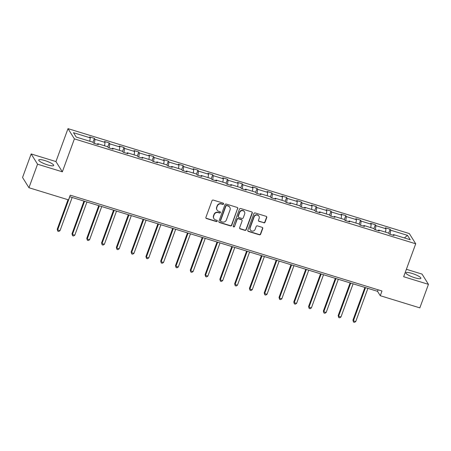 <?xml version="1.0" encoding="UTF-8"?>
<svg xmlns="http://www.w3.org/2000/svg" width="451" height="451" viewBox="0 0 451 451"><rect width="100%" height="100%" fill="white"/><g stroke="black" fill="none" stroke-linecap="round" stroke-linejoin="round"><path stroke-width="0.68" d="M223.566 203.965A0.705 0.665 148 0 0 223.149 203.119L213.267 200.081A1.003 0.953 148 0 0 211.998 200.718L205.91 217.343A1.003 0.953 148 0 0 206.507 218.549L216.39 221.588A0.705 0.665 148 0 0 217.224 220.573A0.705 0.665 148 0 0 216.863 220.297L215.584 219.902A3.213 3.044 148 0 1 213.689 216.035L214.197 214.648A3.213 3.044 148 0 1 218.256 212.607L219.536 213.002A0.705 0.665 148 0 0 220.364 211.981A0.705 0.665 148 0 0 220.009 211.705L218.729 211.316A3.213 3.044 148 0 1 216.83 207.443L217.337 206.056A3.213 3.044 148 0 1 221.396 204.015L222.676 204.41A0.705 0.665 148 0 0 223.566 203.965M217.083 210.059L216.908 209.783A3.213 3.044 148 0 1 216.66 207.167L217.168 205.78A3.213 3.044 148 0 1 221.227 203.739L222.501 204.134A0.705 0.665 148 0 0 223.403 203.266M205.915 218.013A1.003 0.953 148 0 0 206.332 218.273L216.215 221.311A0.705 0.665 148 0 0 217.117 220.443M213.937 218.65L213.768 218.374A3.213 3.044 148 0 1 213.515 215.758L214.022 214.372A3.213 3.044 148 0 1 218.081 212.331L219.361 212.725A0.705 0.665 148 0 0 220.263 211.852M412.056 273.424A7.983 1.618 20.1 0 0 405.906 272.844A7.983 1.618 20.1 0 0 414.751 277.743A7.983 1.618 20.1 0 0 420.896 278.329A7.983 1.618 20.1 0 0 412.056 273.424M44.858 160.562A7.983 1.618 20.1 0 0 38.713 159.975A7.983 1.618 20.1 0 0 47.552 164.874A7.983 1.618 20.1 0 0 53.703 165.461A7.983 1.618 20.1 0 0 44.858 160.562M263.773 222.85A1.003 0.953 148 0 0 265.041 222.208L266.75 217.545A1.003 0.953 148 0 0 266.158 216.339L255.176 212.962A1.003 0.953 148 0 0 253.907 213.599L247.825 230.224A1.003 0.953 148 0 0 248.416 231.436L259.398 234.808A1.003 0.953 148 0 0 260.667 234.17L262.724 228.539A1.003 0.953 148 0 0 262.132 227.327L257.436 225.883A1.003 0.953 148 0 0 256.168 226.52L255.148 229.317A2.689 2.548 148 0 1 250.378 229.976A2.689 2.548 148 0 1 250.17 227.783L254.172 216.841A2.689 2.548 148 0 1 258.942 216.181A2.689 2.548 148 0 1 259.15 218.369L258.485 220.195A1.003 0.953 148 0 0 259.077 221.402L263.598 222.569A1.003 0.953 148 0 0 264.867 221.931L266.575 217.269A1.003 0.953 148 0 0 266.569 216.598M403.662 276.728L428.45 284.35L419.842 307.87L380.266 295.709L381.991 291.002L70.243 195.182L68.524 199.883L28.949 187.723L37.557 164.198L62.345 171.814L74.398 138.88L415.715 243.794L403.662 276.728M237.812 208.65A1.003 0.953 148 0 0 237.22 207.443L226.244 204.066A1.003 0.953 148 0 0 224.976 204.703L218.893 221.328A1.003 0.953 148 0 0 219.485 222.54L230.461 225.917A1.003 0.953 148 0 0 231.729 225.274L237.643 208.373A1.003 0.953 148 0 0 237.638 207.702M240.71 208.514L251.692 211.891A1.003 0.953 148 0 1 252.284 213.097L246.195 229.722A1.003 0.953 148 0 1 244.927 230.36L240.231 228.916A1.003 0.953 148 0 1 239.639 227.71L242.108 220.967A1.003 0.953 148 0 0 241.516 219.755L238.399 218.797A1.003 0.953 148 0 0 237.13 219.434L234.559 226.453A0.705 0.665 148 0 1 233.314 226.627A0.705 0.665 148 0 1 233.257 226.052L239.442 209.151A1.003 0.953 148 0 1 240.71 208.514M428.45 284.35L422.051 274.107L406.385 269.292M62.345 171.814L55.947 161.576L31.158 153.954L37.557 164.198M31.158 153.954L22.55 177.48L28.949 187.723M392.984 235.185L393.458 234.582L394.033 235.512L389.298 234.052L388.717 233.128L378.671 230.038L379.252 230.963L374.51 229.508L373.93 228.584L363.884 225.494L364.464 226.419L359.723 224.964L359.143 224.034L349.097 220.951L349.677 221.875L344.936 220.421L344.355 219.49L334.309 216.401L334.89 217.331L330.149 215.871L329.574 214.947L319.522 211.857L320.103 212.787L315.362 211.327L314.787 210.403L304.741 207.313L305.316 208.238L300.58 206.784L300 205.859L289.954 202.77L290.529 203.694L285.793 202.24L285.212 201.309L275.166 198.226L275.747 199.15L271.006 197.696L270.425 196.766L260.379 193.676L260.96 194.606L256.219 193.146L255.638 192.222L245.592 189.132L246.173 190.063L241.432 188.603L240.851 187.678L230.805 184.589L231.386 185.513L226.644 184.059L226.064 183.129L216.018 180.045L216.598 180.969L211.857 179.515L211.282 178.585L201.231 175.495L201.811 176.426L197.076 174.971L196.495 174.041L186.449 170.952L187.024 171.882L182.289 170.422L181.708 169.497L171.662 166.408L172.237 167.332L167.501 165.878L166.921 164.953L156.875 161.864L157.455 162.788L152.714 161.334L152.134 160.404L142.088 157.32L142.668 158.245L137.927 156.79L137.346 155.86L127.3 152.771L127.881 153.701L123.14 152.241L122.559 151.316L112.513 148.227L113.094 149.157L108.353 147.697L107.778 146.772L97.726 143.683L98.307 144.608L93.566 143.153L92.991 142.228L76.213 137.07L73.479 132.695L90.256 137.854L89.676 136.924L94.417 138.384L94.998 139.308L105.044 142.398L104.463 141.473L109.204 142.928L109.779 143.858L119.831 146.941L119.25 146.017L123.991 147.471L124.566 148.402L134.618 151.491L134.037 150.561L138.773 152.015L139.353 152.945L149.399 156.035L148.824 155.105L153.56 156.565L154.141 157.489L164.187 160.579L163.612 159.648L168.347 161.108L168.928 162.033L178.974 165.122L178.393 164.198L183.134 165.652L183.715 166.582L193.761 169.666L193.18 168.742L197.921 170.196L198.502 171.126L208.548 174.216L207.967 173.285L212.709 174.746L213.289 175.67L223.335 178.759L222.755 177.829L227.496 179.289L228.071 180.214L238.122 183.303L237.542 182.379L242.283 183.833L242.858 184.758L252.91 187.847L252.329 186.923L257.064 188.377L257.645 189.307L267.691 192.391L267.116 191.466L271.852 192.921L272.432 193.851L282.478 196.94L281.903 196.01L286.639 197.47L287.219 198.395L297.265 201.484L296.685 200.554L301.426 202.014L302.007 202.939L312.053 206.028L311.472 205.104L316.213 206.558L316.794 207.483L326.84 210.572L326.259 209.647L331 211.102L331.581 212.032L341.627 215.116L341.046 214.191L345.787 215.646L346.362 216.576L356.414 219.665L355.833 218.735L360.575 220.195L361.15 221.12L371.201 224.209L370.621 223.279L375.356 224.739L375.937 225.663L385.983 228.753L385.408 227.828L390.143 229.283L390.724 230.213L407.501 235.366L410.235 239.74L393.458 234.582M74.398 138.88L68 128.642L409.316 233.556L415.715 243.794M385.509 232.141L385.983 228.753M375.362 229.768L375.937 225.663M378.197 230.641L378.671 230.038M370.722 227.597L371.201 224.209M360.575 225.224L361.15 221.12M363.41 226.098L363.884 225.494M355.935 223.048L356.414 219.665M345.787 220.68L346.362 216.576M348.629 221.554L349.097 220.951M341.148 218.504L341.627 215.116M331 216.136L331.581 212.032M333.841 217.01L334.309 216.401M326.361 213.96L326.84 210.572M316.213 211.592L316.794 207.483M319.054 212.46L319.522 211.857M311.573 209.416L312.053 206.028M301.426 207.043L302.007 202.939M304.267 207.917L304.741 207.313M296.792 204.872L297.265 201.484M286.639 202.499L287.219 198.395M289.48 203.373L289.954 202.77M282.005 200.323L282.478 196.94M271.857 197.955L272.432 193.851M274.693 198.829L275.166 198.226M267.217 195.779L267.691 192.391M257.07 193.411L257.645 189.307M259.906 194.285L260.379 193.676M252.43 191.235L252.91 187.847M242.283 188.862L242.858 184.758M245.124 189.736L245.592 189.132M237.643 186.691L238.122 183.303M227.496 184.318L228.071 180.214M230.337 185.192L230.805 184.589M222.856 182.148L223.335 178.759M212.709 179.774L213.289 175.67M215.55 180.648L216.018 180.045M208.069 177.598L208.548 174.216M197.921 175.23L198.502 171.126M200.763 176.104L201.231 175.495M193.287 173.054L193.761 169.666M183.134 170.687L183.715 166.582M185.975 171.555L186.449 170.952M178.5 168.511L178.974 165.122M168.347 166.137L168.928 162.033M171.188 167.011L171.662 166.408M163.713 163.967L164.187 160.579M153.565 161.593L154.141 157.489M156.401 162.467L156.875 161.864M148.926 159.417L149.399 156.035M138.778 157.049L139.353 152.945M141.614 157.923L142.088 157.32M134.139 154.873L134.618 151.491M123.991 152.506L124.566 148.402M126.832 153.379L127.3 152.771M119.352 150.33L119.831 146.941M109.204 147.962L109.779 143.858M112.045 148.83L112.513 148.227M104.564 145.786L105.044 142.398M94.417 143.412L94.998 139.308M97.258 144.286L97.726 143.683M89.777 141.242L90.256 137.854M55.947 161.576L68 128.642M69.685 196.698L377.526 291.323L380.266 295.709M378.085 289.801L377.526 291.323M390.149 234.317L390.724 230.213M407.501 235.366L404.389 237.942M93.002 142.245L94.417 138.384M107.789 146.795L109.204 142.928M122.576 151.339L123.991 147.471M137.363 155.883L138.773 152.015M152.145 160.426L153.56 156.565M166.932 164.97L168.347 161.108M181.719 169.52L183.134 165.652M196.506 174.063L197.921 170.196M211.293 178.607L212.709 174.746M226.081 183.151L227.496 179.289M240.868 187.695L242.283 183.833M255.655 192.244L257.064 188.377M270.437 196.788L271.852 192.921M285.224 201.332L286.639 197.47M300.011 205.876L301.426 202.014M314.798 210.425L316.213 206.558M329.585 214.969L331 211.102M344.372 219.513L345.787 215.646M359.159 224.057L360.575 220.195M373.947 228.601L375.356 224.739M388.728 233.15L390.143 229.283M218.898 222.005A1.003 0.953 148 0 0 219.31 222.264L230.286 225.635A1.003 0.953 148 0 0 231.555 224.998L237.643 208.373M226.791 205.673A0.705 0.665 148 0 0 225.906 206.124L220.567 220.714A0.705 0.665 148 0 0 220.979 221.559L222.332 221.977A3.213 3.044 148 0 0 226.385 219.936L230.038 209.963A3.213 3.044 148 0 0 228.144 206.09L226.622 205.397A0.705 0.665 148 0 0 225.731 205.848L225.906 206.124M220.618 221.289L220.449 221.013A0.705 0.665 148 0 1 220.392 220.438L225.731 205.848M229.785 207.342L229.615 207.065A3.213 3.044 148 0 0 227.969 205.814L228.144 206.09M226.622 205.397L227.969 205.814M239.644 228.381A1.003 0.953 148 0 0 240.056 228.64L244.758 230.083A1.003 0.953 148 0 0 246.026 229.446L252.109 212.821A1.003 0.953 148 0 0 252.103 212.15M242.029 220.15L241.854 219.868A1.003 0.953 148 0 0 241.341 219.479L238.224 218.521A1.003 0.953 148 0 0 236.955 219.158L234.559 226.453M233.246 226.475A0.705 0.665 148 0 0 234.385 226.176M244.667 213.971A2.689 2.548 148 0 0 241.933 210.645A2.689 2.548 148 0 0 239.69 212.438L238.28 216.294A1.003 0.953 148 0 0 238.872 217.506L241.984 218.464A1.003 0.953 148 0 0 243.252 217.827L244.667 213.971M244.453 211.778L244.284 211.502A2.689 2.548 148 0 0 239.515 212.162L239.69 212.438M238.353 217.111L238.184 216.835A1.003 0.953 148 0 1 238.105 216.018L239.515 212.162M258.485 220.866A1.003 0.953 148 0 0 258.902 221.125L263.598 222.569M258.942 216.181L258.767 215.905A2.689 2.548 148 0 0 253.998 216.565L254.172 216.841M250.378 229.976L250.204 229.694A2.689 2.548 148 0 1 249.995 227.507L253.998 216.565M247.83 230.895A1.003 0.953 148 0 0 248.247 231.16L259.224 234.531A1.003 0.953 148 0 0 260.492 233.894L262.555 228.262A1.003 0.953 148 0 0 262.55 227.586M68.011 199.725L57.215 229.243L57.643 229.931L60.017 230.664L72.166 197.459M69.792 196.732L57.643 229.931L57.779 231.166L57.215 229.243M60.017 230.664L58.726 231.459L57.779 231.166M83.965 201.09L71.997 233.787L72.431 234.481L74.798 235.208L86.953 202.003M84.579 201.276L72.431 234.481L72.566 235.715L71.997 233.787M74.798 235.208L73.513 236.003L72.566 235.715M98.752 205.633L86.784 238.331L87.218 239.024L89.586 239.752L101.74 206.552M99.367 205.819L87.218 239.024L87.353 240.259L86.784 238.331M89.586 239.752L88.3 240.546L87.353 240.259M113.539 210.177L101.571 242.875L102.005 243.568L104.373 244.295L116.521 211.096M114.154 210.369L102.005 243.568L102.14 244.803L101.571 242.875M104.373 244.295L103.087 245.096L102.14 244.803M128.326 214.721L116.358 247.419L116.792 248.112L119.16 248.839L131.309 215.64M128.941 214.913L116.792 248.112L116.922 249.347L116.358 247.419M119.16 248.839L117.874 249.64L116.922 249.347M143.108 219.265L131.145 251.968L131.579 252.656L133.947 253.389L146.096 220.184M143.728 219.457L131.579 252.656L131.709 253.89L131.145 251.968M133.947 253.389L132.656 254.184L131.709 253.89M157.895 223.814L145.932 256.512L146.361 257.205L148.734 257.933L160.883 224.728M158.515 224L146.361 257.205L146.496 258.44L145.932 256.512M148.734 257.933L147.443 258.727L146.496 258.44M172.682 228.358L160.719 261.056L161.148 261.749L163.521 262.476L175.67 229.277M173.302 228.544L161.148 261.749L161.283 262.984L160.719 261.056M163.521 262.476L162.23 263.271L161.283 262.984M187.469 232.902L175.501 265.6L175.935 266.293L178.308 267.02L190.457 233.821M188.084 233.094L175.935 266.293L176.07 267.528L175.501 265.6M178.308 267.02L177.017 267.821L176.07 267.528M202.257 237.446L190.288 270.149L190.722 270.837L193.09 271.564L205.244 238.365M202.871 237.638L190.722 270.837L190.858 272.071L190.288 270.149M193.09 271.564L191.805 272.365L190.858 272.071M217.044 241.99L205.075 274.693L205.509 275.381L207.877 276.113L220.026 242.909M217.658 242.181L205.509 275.381L205.645 276.615L205.075 274.693M207.877 276.113L206.592 276.908L205.645 276.615M231.831 246.539L219.862 279.237L220.297 279.93L222.664 280.657L234.813 247.452M232.445 246.725L220.297 279.93L220.426 281.165L219.862 279.237M222.664 280.657L221.379 281.452L220.426 281.165M246.618 251.083L234.65 283.78L235.084 284.474L237.451 285.201L249.6 252.002M247.233 251.269L235.084 284.474L235.213 285.709L234.65 283.78M237.451 285.201L236.161 286.002L235.213 285.709M261.4 255.627L249.437 288.324L249.871 289.018L252.239 289.745L264.387 256.546M262.02 255.818L249.871 289.018L250.001 290.252L249.437 288.324M252.239 289.745L250.948 290.545L250.001 290.252M276.187 260.171L264.224 292.874L264.652 293.562L267.026 294.294L279.175 261.09M276.807 260.362L264.652 293.562L264.788 294.796L264.224 292.874M267.026 294.294L265.735 295.089L264.788 294.796M290.974 264.714L279.011 297.418L279.44 298.111L281.813 298.838L293.962 265.633M291.594 264.906L279.44 298.111L279.575 299.34L279.011 297.418M281.813 298.838L280.522 299.633L279.575 299.34M305.761 269.264L293.793 301.961L294.227 302.655L296.595 303.382L308.749 270.183M306.376 269.45L294.227 302.655L294.362 303.889L293.793 301.961M296.595 303.382L295.309 304.177L294.362 303.889M320.548 273.808L308.58 306.505L309.014 307.199L311.382 307.926L323.536 274.727M321.163 273.999L309.014 307.199L309.149 308.433L308.58 306.505M311.382 307.926L310.096 308.726L309.149 308.433M335.335 278.352L323.367 311.049L323.801 311.742L326.169 312.47L338.318 279.27M335.95 278.543L323.801 311.742L323.936 312.977L323.367 311.049M326.169 312.47L324.883 313.27L323.936 312.977M350.123 282.895L338.154 315.599L338.588 316.286L340.956 317.019L353.105 283.814M350.737 283.087L338.588 316.286L338.718 317.521L338.154 315.599M340.956 317.019L339.671 317.814L338.718 317.521M364.91 287.445L352.941 320.142L353.375 320.836L355.743 321.563L367.892 288.358M365.524 287.631L353.375 320.836L353.505 322.07L352.941 320.142M355.743 321.563L354.452 322.358L353.505 322.07M230.286 225.635L230.461 225.917"/></g></svg>
